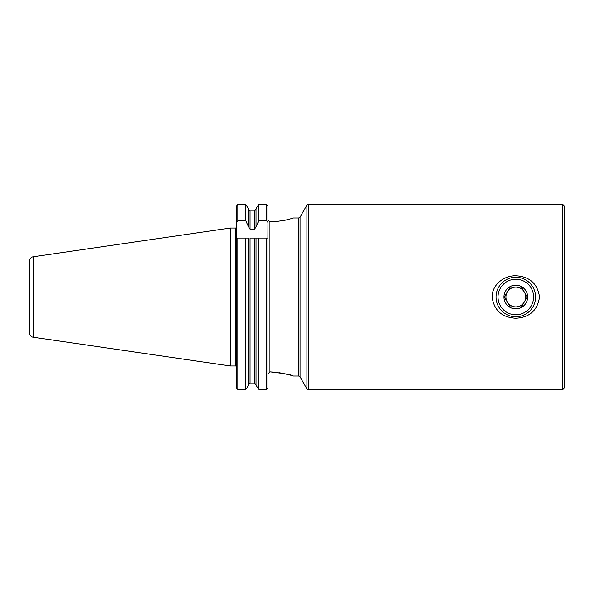 <?xml version="1.0" encoding="UTF-8"?>
<svg xmlns="http://www.w3.org/2000/svg" width="594" height="594" viewBox="0 0 594 594"><rect width="100%" height="100%" fill="white"/><g stroke="black" fill="none" stroke-linecap="round" stroke-linejoin="round"><path stroke-width="0.89" d="M515.815 318.236C502.027 317.478 494.126 310.417 492.122 297.052C492.01 284.689 504.106 275.43 515.815 275.764C529.596 276.514 537.496 283.576 539.515 296.941C537.555 310.372 529.655 317.471 515.815 318.236M562.525 204.18L564.3 205.955L564.3 388.045L562.525 389.82L308.59 389.82A1.975 1.975 0 0 1 306.883 388.832L306.883 205.168A1.975 1.975 0 0 1 308.59 204.18L562.525 204.18L562.525 389.82M306.883 388.832L300.037 376.982A1.975 1.975 0 0 0 298.329 375.995L298.329 218.005L293.347 218.005L290.08 218.993C285.491 220.478 278.779 221.406 269.943 221.785L267.968 220.062L269.943 221.785L269.943 371.837L267.968 373.893L267.968 220.062M298.329 218.005A1.975 1.975 0 0 0 300.037 217.018L306.883 205.168M33.078 337.206L33.078 256.794A3.95 3.95 0 0 0 29.7 260.707L29.7 333.293A3.95 3.95 0 0 0 33.078 337.206L230.346 365.971L235.484 365.971A1.188 1.188 0 0 1 236.664 367.159M235.484 365.971L235.484 228.029A1.188 1.188 0 0 0 236.664 226.841M235.484 228.029L230.346 228.029L230.346 365.971M33.078 256.794L230.346 228.029M298.329 375.995L293.347 375.995C292.099 374.829 284.303 373.448 269.943 371.837L276.901 372.341M245.886 220.946L248.5 226.76L248.5 208.88L246.985 206.155L245.886 204.618L245.886 220.946L237.852 220.946L236.664 222.453L236.664 205.977L237.236 204.752L236.664 205.977M248.5 208.88L245.886 204.618L237.236 204.752M248.5 226.76L250.074 229.18L254.462 229.18L256.044 227.101L256.044 208.88L257.558 206.155L256.044 208.88M254.462 229.18L254.462 210.803L256.044 209.155L254.462 210.803L250.074 210.803L248.5 209.155M256.044 226.76L258.657 220.946L258.657 204.618L257.558 206.155L258.657 204.618L266.788 204.618L267.968 206.155M258.657 220.946L266.788 220.946L267.968 222.453L267.968 205.576M236.664 222.453L236.664 388.023L237.095 389.092L236.664 388.023L236.664 305.39M236.664 218.993L236.664 288.61M245.886 389.285L246.777 388.209L245.886 389.285L237.852 389.285L245.886 389.285L245.886 238.053L236.664 238.053L236.664 366.713M248.5 385.12L246.777 388.209L248.5 385.12L248.5 238.053L245.886 238.053L248.5 238.053M248.5 384.845L250.074 383.197L254.462 383.197L256.044 384.845L254.462 383.197L250.074 383.197L248.5 384.845M267.968 388.209L266.788 389.285L258.657 389.285L256.044 385.12L258.657 389.285L258.657 238.053L250.074 238.053L250.074 383.197M237.095 389.092L237.852 389.285L237.852 238.053M256.044 385.12L256.044 238.053M258.657 389.285L266.788 389.285L267.968 388.469L267.968 238.053L254.462 238.053L254.462 383.197M267.968 222.453L267.924 238.053M278.928 372.609L289.449 374.829M289.597 374.873L291.186 375.326M276.032 221.473L278.898 221.176M282.039 220.745L283.835 220.441M286.538 219.884L290.08 218.993M291.491 218.585L291.973 218.436M524.368 301.938A9.875 9.875 0 0 0 515.815 287.125A9.875 9.875 0 0 1 525.69 297A9.875 9.875 0 0 1 515.815 306.875A9.875 9.875 0 0 0 524.368 301.938L521.517 306.875L510.112 306.875L504.417 297L510.112 287.125L521.517 287.125L527.22 297L521.517 306.875M515.815 316.751A19.751 19.751 0 0 1 496.064 297A19.751 19.751 0 0 1 515.815 277.25A19.751 19.751 0 0 1 535.565 297A19.751 19.751 0 0 1 515.815 316.751M515.815 285.15A11.85 11.85 0 0 1 527.665 297A11.85 11.85 0 0 1 515.815 308.85A11.85 11.85 0 0 1 503.964 297A11.85 11.85 0 0 1 515.815 285.15M515.815 314.775A17.775 17.775 0 0 1 498.039 297A17.775 17.775 0 0 1 515.815 279.225A17.775 17.775 0 0 1 533.59 297A17.775 17.775 0 0 1 515.815 314.775M507.269 292.062A9.875 9.875 0 0 1 515.815 287.125L510.112 287.125L507.269 292.062A9.875 9.875 0 0 0 515.815 306.875A9.875 9.875 0 0 1 507.269 301.938L504.417 297M527.22 297L524.368 292.062M510.112 306.875L515.815 306.875M308.59 389.82L308.59 204.18M300.037 376.982L300.037 217.018M237.852 220.946L237.852 204.618M250.074 229.18L250.074 210.803M266.788 220.946L266.788 204.618M266.788 389.285L266.788 238.053"/></g></svg>
